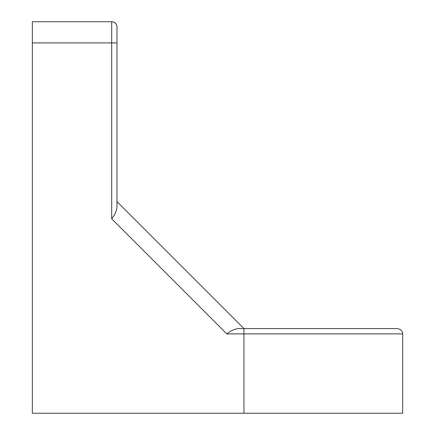 <?xml version="1.0" encoding="UTF-8"?>
<svg xmlns="http://www.w3.org/2000/svg" width="435" height="435" viewBox="0 0 435 435"><rect width="100%" height="100%" fill="white"/><g stroke="black" fill="none" stroke-linecap="round" stroke-linejoin="round"><path stroke-width="0.65" d="M32.331 42.913L111.692 42.913L111.692 21.75A5.291 5.291 0 0 1 116.982 27.041L116.982 42.913L116.982 27.041A5.291 5.291 0 0 0 111.692 21.75L32.331 21.75L32.331 413.25L243.953 413.25L243.953 333.89L402.669 333.89C402.881 334.123 402.93 329.529 397.378 328.599L238.239 328.599C234.53 329.007 230.719 330.769 226.798 333.89L243.953 333.89L243.953 328.599L238.239 328.599M243.953 413.25L402.669 413.25L402.669 333.89M116.982 42.913L111.692 42.913L111.692 218.783C114.813 214.863 116.575 211.046 116.982 207.343L116.982 42.913L116.982 201.628L243.953 328.599M111.692 218.783L226.798 333.89"/></g></svg>
